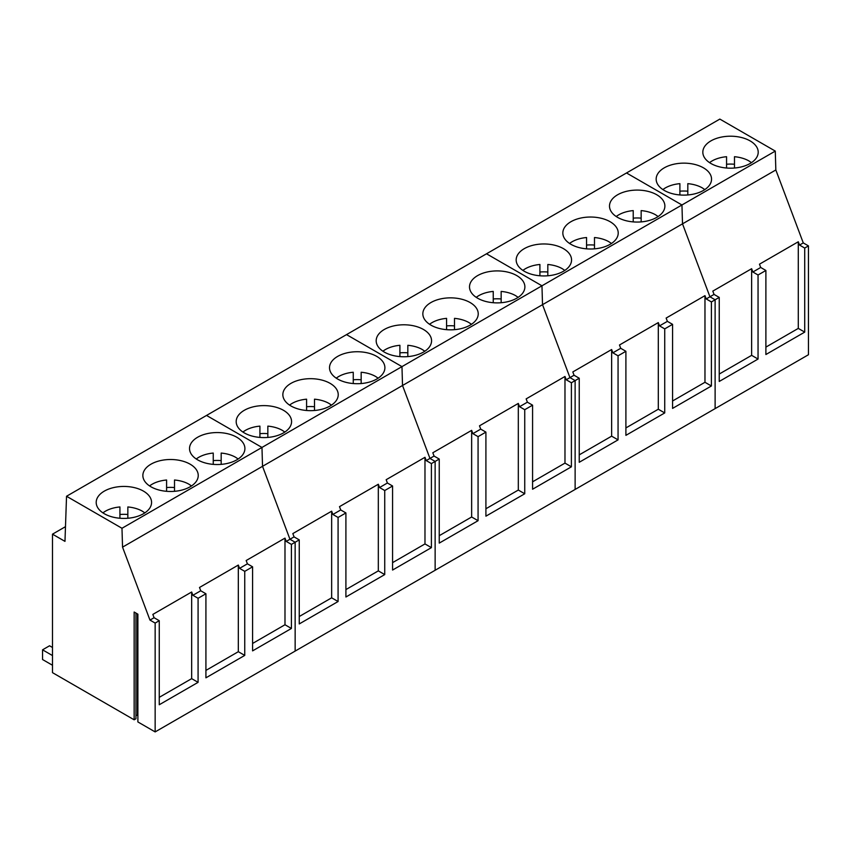 <?xml version="1.0" encoding="UTF-8"?>
<svg xmlns="http://www.w3.org/2000/svg" width="851" height="851" viewBox="0 0 851 851"><rect width="100%" height="100%" fill="white"/><g stroke="black" fill="none" stroke-linecap="round" stroke-linejoin="round"><path stroke-width="1.28" d="M751.476 162.637L748.954 160.945A26.073 15.052 -0 0 0 734.477 156.712L734.477 168.019M726.563 168.019L726.563 156.712A26.073 15.052 -0 0 0 709.564 162.637M734.477 164.254A26.073 15.052 -0 0 0 726.563 164.254M704.819 189.582L702.288 187.89A26.073 15.052 -0 0 0 687.81 183.656L687.81 194.953M679.896 194.953L679.896 183.656A26.073 15.052 -0 0 0 662.897 189.582M687.81 191.198A26.073 15.052 -0 0 0 679.896 191.198M658.153 216.526L655.621 214.824A26.073 15.052 -0 0 0 641.154 210.601L641.154 221.898M633.229 221.898L633.229 210.601A26.073 15.052 -0 0 0 616.23 216.526M641.154 218.143A26.073 15.052 -0 0 0 633.229 218.143M611.486 243.46L608.954 241.769A26.073 15.052 -0 0 0 594.487 237.535L594.487 248.843M586.562 248.843L586.562 237.535A26.073 15.052 -0 0 0 569.564 243.46M594.487 245.077A26.073 15.052 -0 0 0 586.562 245.077M564.819 270.405L562.298 268.714A26.073 15.052 -0 0 0 547.821 264.48L547.821 275.777M539.906 275.777L539.906 264.48A26.073 15.052 -0 0 0 522.908 270.405M547.821 272.022A26.073 15.052 -0 0 0 539.906 272.022M518.163 297.35L515.632 295.659A26.073 15.052 -0 0 0 501.154 291.425L501.154 302.722M493.24 302.722L493.24 291.425A26.073 15.052 -0 0 0 476.241 297.35M501.154 298.967A26.073 15.052 -0 0 0 493.24 298.967M471.497 324.284L468.965 322.593A26.073 15.052 -0 0 0 454.498 318.359L454.498 329.667M446.573 329.667L446.573 318.359A26.073 15.052 -0 0 0 429.574 324.284M454.498 325.901A26.073 15.052 -0 0 0 446.573 325.901M424.83 351.229L422.298 349.538A26.073 15.052 -0 0 0 407.831 345.304L407.831 356.601M399.906 356.601L399.906 345.304A26.073 15.052 -0 0 0 382.907 351.229M407.831 352.846A26.073 15.052 -0 0 0 399.906 352.846M378.163 378.174L375.642 376.482A26.073 15.052 -0 0 0 361.164 372.249L361.164 383.546M353.25 383.546L353.25 372.249A26.073 15.052 -0 0 0 336.251 378.174M361.164 379.791A26.073 15.052 -0 0 0 353.25 379.791M331.507 405.108L328.975 403.417A26.073 15.052 -0 0 0 314.498 399.183L314.498 410.49M306.583 410.49L306.583 399.183A26.073 15.052 -0 0 0 289.585 405.108M314.498 406.725A26.073 15.052 -0 0 0 306.583 406.725M284.84 432.053L282.309 430.361A26.073 15.052 -0 0 0 267.842 426.128L267.842 437.425M259.917 437.425L259.917 426.128A26.073 15.052 -0 0 0 242.918 432.053M267.842 433.67A26.073 15.052 -0 0 0 259.917 433.67M238.174 458.997L235.642 457.306A26.073 15.052 -0 0 0 221.175 453.072L221.175 464.369M213.25 464.369L213.25 453.072A26.073 15.052 -0 0 0 196.251 458.997M221.175 460.614A26.073 15.052 -0 0 0 213.25 460.614M191.507 485.932L188.986 484.24A26.073 15.052 -0 0 0 174.508 480.007L174.508 491.314M166.594 491.314L166.594 480.007A26.073 15.052 -0 0 0 149.595 485.932M174.508 487.549A26.073 15.052 -0 0 0 166.594 487.549M144.851 512.876L142.319 511.185A26.073 15.052 -0 0 0 127.841 506.951L127.841 518.248M119.927 518.248L119.927 506.951A26.073 15.052 -0 0 0 102.928 512.876M127.841 514.493A26.073 15.052 -0 0 0 119.927 514.493M775.282 151.095L681.949 204.974L682.513 223.845L681.949 204.974L626.506 172.966L681.949 204.974L541.959 285.798L486.517 253.789L541.959 285.798L401.97 366.621L346.527 334.613L401.97 366.621L261.97 447.445L206.527 415.437L261.97 447.445L121.98 528.269L66.538 496.261L719.84 119.087L775.282 151.095L775.835 169.966L803.27 242.907L808.45 245.896L808.45 354.739L715.117 408.618L715.117 299.775L709.936 296.786L682.513 223.845L775.835 169.966M703.437 190.443A27.689 15.988 0 0 0 711.542 179.136A27.689 15.988 0 0 0 694.459 164.36A27.689 15.988 0 0 0 664.28 167.828A27.689 15.988 0 0 0 656.164 179.136A27.689 15.988 0 0 0 673.258 193.9A27.689 15.988 0 0 0 703.437 190.443M750.103 163.498A27.689 15.988 0 0 0 758.209 152.191A27.689 15.988 0 0 0 741.115 137.426A27.689 15.988 0 0 0 710.936 140.883A27.689 15.988 0 0 0 702.83 152.191A27.689 15.988 0 0 0 719.925 166.966A27.689 15.988 0 0 0 750.103 163.498M66.538 496.261L64.974 541.374L52.496 534.162L52.496 672.652L134.15 719.797L134.15 612.029L137.883 614.188L137.883 721.946L155.148 731.913L155.148 623.07L149.967 620.081L154.074 617.709L152.84 614.411L191.666 591.998L192.9 595.296L200.74 590.764L199.496 587.477L238.323 565.064L239.567 568.351L247.407 563.83L246.162 560.532L284.989 538.119L286.223 541.417L291.414 544.406L295.148 542.247L289.957 539.257L294.063 536.885L292.829 533.588L331.656 511.174L332.89 514.472L340.73 509.94L339.496 506.653L378.323 484.24L379.557 487.527L387.396 483.006L386.163 479.709L424.979 457.295L426.223 460.593L431.404 463.582L435.138 461.423L429.957 458.434L434.063 456.062L432.819 452.764L471.645 430.351L472.879 433.648L480.719 429.117L479.485 425.83L518.312 403.417L519.546 406.704L527.386 402.183L526.152 398.885L564.979 376.472L566.213 379.769L571.393 382.759L575.127 380.599L569.947 377.61L574.053 375.238L572.819 371.94L611.635 349.527L612.88 352.825L620.719 348.293L619.475 345.006L658.302 322.593L659.536 325.88L667.375 321.359L666.142 318.061L704.968 295.648L706.202 298.946L711.393 301.935L715.117 299.775L709.936 296.786L714.042 294.414L712.808 291.116L751.635 268.703L752.869 272.001L760.709 267.469L759.475 264.182L798.291 241.769L799.536 245.056L803.27 242.907M808.45 245.896L804.716 248.056L799.536 245.056M804.716 248.056L804.716 332.113L765.889 354.527L765.889 270.469L760.709 267.469M711.393 301.935L711.393 385.992L672.567 408.406L672.567 324.348L664.727 328.88L664.727 412.937L625.9 435.35L625.9 351.293L618.06 355.814L618.06 439.871L579.233 462.284L579.233 378.227L575.127 380.599L575.127 489.442L715.117 408.618L715.117 299.775L719.233 297.403L719.233 381.461L758.05 359.048L758.05 274.99L765.889 270.469M719.233 297.403L714.042 294.414M751.635 268.703L751.635 355.346L719.233 374.046M758.05 359.048L751.635 355.346M758.05 274.99L752.869 272.001M798.291 241.769L798.291 328.401L765.889 347.112M804.716 332.113L798.291 328.401M563.447 271.267A27.689 15.988 0 0 0 571.553 259.959A27.689 15.988 0 0 0 554.458 245.184A27.689 15.988 0 0 0 524.28 248.652A27.689 15.988 0 0 0 516.174 259.959A27.689 15.988 0 0 0 533.269 274.724A27.689 15.988 0 0 0 563.447 271.267M610.114 244.322A27.689 15.988 0 0 0 618.22 233.014A27.689 15.988 0 0 0 601.125 218.25A27.689 15.988 0 0 0 570.947 221.707A27.689 15.988 0 0 0 562.841 233.014A27.689 15.988 0 0 0 579.935 247.79A27.689 15.988 0 0 0 610.114 244.322M656.77 217.377A27.689 15.988 0 0 0 664.886 206.08A27.689 15.988 0 0 0 647.792 191.305A27.689 15.988 0 0 0 617.613 194.773A27.689 15.988 0 0 0 609.497 206.08A27.689 15.988 0 0 0 626.591 220.845A27.689 15.988 0 0 0 656.77 217.377M706.202 298.946L709.936 296.786L682.513 223.845L542.523 304.669L569.947 377.61L542.523 304.669L541.959 285.798L542.523 304.669L402.523 385.492L429.957 458.434L402.523 385.492L401.97 366.621L402.523 385.492L262.534 466.316L289.957 539.257L262.534 466.316L261.97 447.445L262.534 466.316L122.544 547.14L149.967 620.081M579.233 378.227L574.053 375.238M672.567 324.348L667.375 321.359M704.968 295.648L704.968 382.28L672.567 400.991M711.393 385.992L704.968 382.28M611.635 349.527L611.635 436.169L579.233 454.87M618.06 439.871L611.635 436.169M618.06 355.814L612.88 352.825M625.9 351.293L620.719 348.293M658.302 322.593L658.302 409.225L625.9 427.936M664.727 412.937L658.302 409.225M664.727 328.88L659.536 325.88M423.458 352.091A27.689 15.988 0 0 0 431.563 340.783A27.689 15.988 0 0 0 414.469 326.007A27.689 15.988 0 0 0 384.29 329.475A27.689 15.988 0 0 0 376.185 340.783A27.689 15.988 0 0 0 393.279 355.548A27.689 15.988 0 0 0 423.458 352.091M470.114 325.146A27.689 15.988 0 0 0 478.23 313.838A27.689 15.988 0 0 0 461.136 299.073A27.689 15.988 0 0 0 430.957 302.53A27.689 15.988 0 0 0 422.841 313.838A27.689 15.988 0 0 0 439.935 328.614A27.689 15.988 0 0 0 470.114 325.146M516.78 298.201A27.689 15.988 0 0 0 524.886 286.904A27.689 15.988 0 0 0 507.802 272.129A27.689 15.988 0 0 0 477.624 275.596A27.689 15.988 0 0 0 469.507 286.904A27.689 15.988 0 0 0 486.602 301.669A27.689 15.988 0 0 0 516.78 298.201M571.393 382.759L571.393 466.816L532.577 489.229L532.577 405.172L524.737 409.703L524.737 493.761L485.91 516.174L485.91 432.117L478.071 436.637L478.071 520.695L439.244 543.108L439.244 459.051L435.138 461.423L435.138 570.266L575.127 489.442L575.127 380.599L569.947 377.61L566.213 379.769M439.244 459.051L434.063 456.062M532.577 405.172L527.386 402.183M564.979 376.472L564.979 463.104L532.577 481.815M571.393 466.816L564.979 463.104M471.645 430.351L471.645 516.993L439.244 535.694M478.071 520.695L471.645 516.993M478.071 436.637L472.879 433.648M485.91 432.117L480.719 429.117M518.312 403.417L518.312 490.048L485.91 508.76M524.737 493.761L518.312 490.048M524.737 409.703L519.546 406.704M283.457 432.914A27.689 15.988 0 0 0 291.574 421.607A27.689 15.988 0 0 0 274.479 406.831A27.689 15.988 0 0 0 244.301 410.299A27.689 15.988 0 0 0 236.184 421.607A27.689 15.988 0 0 0 253.279 436.372A27.689 15.988 0 0 0 283.457 432.914M330.124 405.97A27.689 15.988 0 0 0 338.23 394.662A27.689 15.988 0 0 0 321.146 379.897A27.689 15.988 0 0 0 290.968 383.365A27.689 15.988 0 0 0 282.851 394.662A27.689 15.988 0 0 0 299.946 409.437A27.689 15.988 0 0 0 330.124 405.97M376.791 379.025A27.689 15.988 0 0 0 384.897 367.728A27.689 15.988 0 0 0 367.802 352.952A27.689 15.988 0 0 0 337.624 356.42A27.689 15.988 0 0 0 329.518 367.728A27.689 15.988 0 0 0 346.612 382.493A27.689 15.988 0 0 0 376.791 379.025M431.404 463.582L431.404 547.64L392.577 570.053L392.577 485.995L384.737 490.527L384.737 574.585L345.91 596.998L345.91 512.94L338.081 517.461L338.081 601.519L299.254 623.932L299.254 539.874L295.148 542.247L295.148 651.089L435.138 570.266L435.138 461.423L429.957 458.434L426.223 460.593M299.254 539.874L294.063 536.885M392.577 485.995L387.396 483.006M424.979 457.295L424.979 543.927L392.577 562.639M431.404 547.64L424.979 543.927M331.656 511.174L331.656 597.817L299.254 616.518M338.081 601.519L331.656 597.817M338.081 517.461L332.89 514.472M345.91 512.94L340.73 509.94M378.323 484.24L378.323 570.872L345.91 589.583M384.737 574.585L378.323 570.872M384.737 490.527L379.557 487.527M143.468 513.738A27.689 15.988 0 0 0 151.574 502.43A27.689 15.988 0 0 0 134.479 487.655A27.689 15.988 0 0 0 104.311 491.123A27.689 15.988 0 0 0 96.195 502.43A27.689 15.988 0 0 0 113.289 517.195A27.689 15.988 0 0 0 143.468 513.738M190.135 486.793A27.689 15.988 0 0 0 198.24 475.486A27.689 15.988 0 0 0 181.146 460.721A27.689 15.988 0 0 0 150.967 464.189A27.689 15.988 0 0 0 142.862 475.486A27.689 15.988 0 0 0 159.956 490.261A27.689 15.988 0 0 0 190.135 486.793M236.801 459.848A27.689 15.988 0 0 0 244.907 448.551A27.689 15.988 0 0 0 227.813 433.776A27.689 15.988 0 0 0 197.634 437.244A27.689 15.988 0 0 0 189.528 448.551A27.689 15.988 0 0 0 206.623 463.316A27.689 15.988 0 0 0 236.801 459.848M155.148 731.913L295.148 651.089L295.148 542.247L289.957 539.257L286.223 541.417M121.98 528.269L122.544 547.14M137.883 714.946L135.947 715.585M135.947 613.06L135.947 718.765L134.15 719.797M52.496 534.162L65.484 526.663M155.148 623.07L159.254 620.698L159.254 704.756L198.081 682.342L198.081 598.285L205.921 593.764L205.921 677.822L244.748 655.408L244.748 571.351L252.587 566.819L247.407 563.83M291.414 544.406L291.414 628.463L252.587 650.877L252.587 566.819M159.254 620.698L154.074 617.709M137.468 714.702L137.468 613.943M284.989 538.119L284.989 624.751L252.587 643.462M291.414 628.463L284.989 624.751M191.666 591.998L191.666 678.641L159.254 697.341M198.081 682.342L191.666 678.641M198.081 598.285L192.9 595.296M205.921 593.764L200.74 590.764M238.323 565.064L238.323 651.696L205.921 670.407M244.748 655.408L238.323 651.696M244.748 571.351L239.567 568.351M52.496 655.568L42.55 649.824L42.55 659.525L52.496 665.259M52.496 647.483L49.549 645.781L42.55 649.824"/></g></svg>
